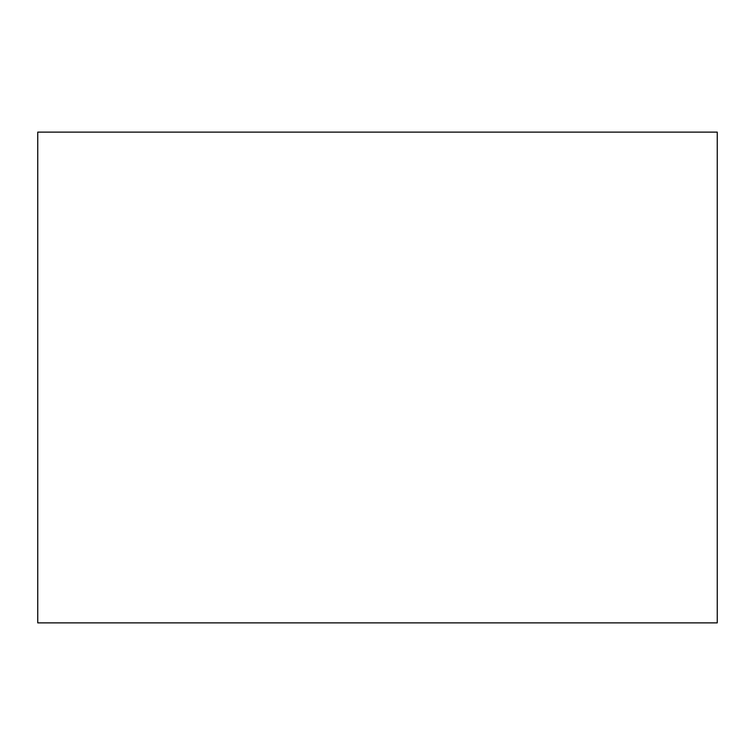 <?xml version="1.0" encoding="UTF-8"?>
<svg xmlns="http://www.w3.org/2000/svg" width="755" height="755" viewBox="0 0 755 755"><rect width="100%" height="100%" fill="white"/><g stroke="black" fill="none" stroke-linecap="round" stroke-linejoin="round"><path stroke-width="1.13" d="M37.75 622.875L37.75 132.125L717.25 132.125L717.25 622.875L37.75 622.875"/></g></svg>
